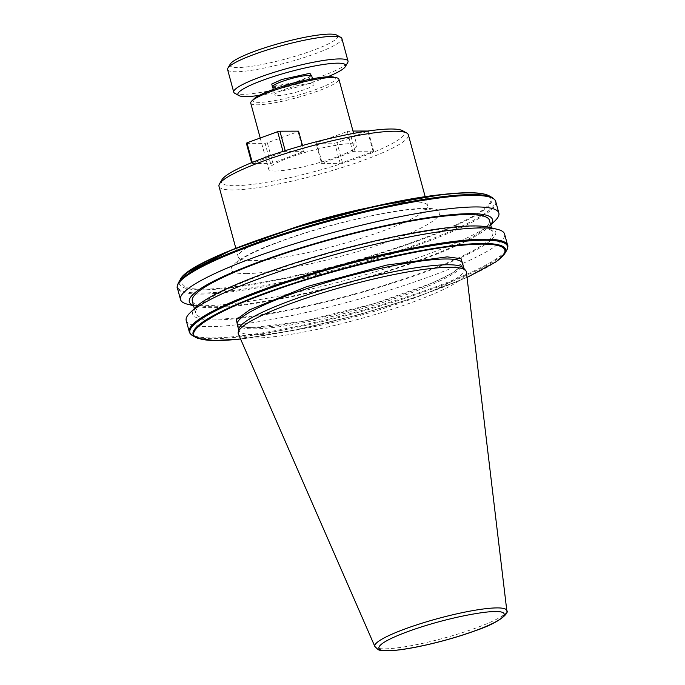 <?xml version="1.0" encoding="UTF-8"?>
<svg xmlns="http://www.w3.org/2000/svg" width="685" height="685" viewBox="0 0 685 685"><rect width="100%" height="100%" fill="white"/><g stroke="black" fill="none" stroke-linecap="round" stroke-linejoin="round"><path stroke-width="0.51" stroke-dasharray="3.42 2.57" d="M462.906 264.581L452.365 273.024L432.098 283.076L374.601 303.532L303.104 321.359L251.772 327.747L237.609 325.786M246.198 273.375C269.368 274.728 347.852 256.969 389.893 240.872C436.619 224.774 455.713 207.127 424.854 208.565C401.684 207.221 323.2 224.971 281.158 241.069C234.433 257.175 215.338 274.822 246.198 273.375M311.555 75.855L293.985 82.671L272.407 86.413M238.371 333.989A118.171 17.673 164.8 0 0 254.786 338.005A118.171 17.673 164.8 0 0 384.114 311.769A118.171 17.673 164.8 0 0 466.391 272.039M238.791 329.04A116.733 17.459 164.8 0 0 238.834 330.298A116.733 17.459 164.8 0 0 255.18 334.631A116.733 17.459 164.8 0 0 384.114 308.336A116.733 17.459 164.8 0 0 464.13 269.085A116.733 17.459 164.8 0 0 463.522 267.972M186.217 320.529A164.948 24.669 164.8 0 0 209.31 326.651A164.948 24.669 164.8 0 0 391.512 289.498A164.948 24.669 164.8 0 0 504.571 234.039M196.338 306.734A157.053 23.487 164.8 0 0 214.645 319.938A157.053 23.487 164.8 0 0 406.916 278.444A157.053 23.487 164.8 0 0 488.859 227.257M192.314 301.032A153.954 23.025 164.8 0 0 213.866 306.743A153.954 23.025 164.8 0 0 383.917 272.065A153.954 23.025 164.8 0 0 489.441 220.305M471.22 226.863A153.954 23.025 -15.2 0 1 492.772 232.575A153.954 23.025 -15.2 0 1 387.248 284.335A153.954 23.025 -15.2 0 1 217.196 319.005A153.954 23.025 -15.2 0 1 195.645 313.302A153.954 23.025 -15.2 0 1 301.169 261.533A153.954 23.025 -15.2 0 1 471.22 226.863M490.657 224.783A157.053 23.487 -15.2 0 1 488.756 226.863A157.053 23.487 -15.2 0 1 365.216 278.213A157.053 23.487 -15.2 0 1 211.305 307.668A157.053 23.487 -15.2 0 1 196.227 306.341A157.053 23.487 -15.2 0 1 193.53 305.51M187.767 304.286A164.948 24.669 164.8 0 0 203.608 305.681A164.948 24.669 164.8 0 0 365.259 274.745A164.948 24.669 164.8 0 0 495.007 220.81M218.994 186.311A98.126 14.676 164.8 0 0 232.737 189.951A98.126 14.676 164.8 0 0 341.121 167.851A98.126 14.676 164.8 0 0 408.371 134.859M221.871 179.838A94.736 14.171 164.8 0 0 234.647 185.712A94.736 14.171 164.8 0 0 345.865 162.268A94.736 14.171 164.8 0 0 402.617 130.732M250.736 103.118A45.681 6.833 164.8 0 0 257.132 104.814A45.681 6.833 164.8 0 0 307.591 94.53A45.681 6.833 164.8 0 0 338.895 79.169M275.122 171.027A45.681 6.833 164.8 0 0 325.58 160.735A45.681 6.833 164.8 0 0 356.885 145.383A45.681 6.833 164.8 0 0 350.497 143.687A45.681 6.833 164.8 0 0 300.039 153.971A45.681 6.833 164.8 0 0 268.725 169.332A45.681 6.833 164.8 0 0 275.122 171.027M254.084 98.768A42.804 6.396 164.8 0 0 259.076 102.365A42.804 6.396 164.8 0 0 311.478 91.062A42.804 6.396 164.8 0 0 333.809 77.114M277.639 95.635A20.302 3.04 164.8 0 0 300.064 91.062A20.302 3.04 164.8 0 0 313.978 84.238A20.302 3.04 164.8 0 0 311.136 83.484A20.302 3.04 164.8 0 0 288.71 88.057A20.302 3.04 164.8 0 0 274.796 94.881A20.302 3.04 164.8 0 0 277.639 95.635M259.238 95.395A55.828 8.348 164.8 0 0 327.653 76.806M234.75 93.28A59.21 8.854 164.8 0 0 242.028 94.367A59.21 8.854 164.8 0 0 303.232 82.32A59.21 8.854 164.8 0 0 347.715 62.592M227.6 69.57A59.21 8.854 164.8 0 0 235.888 71.762A59.21 8.854 164.8 0 0 314.475 53.995A59.21 8.854 164.8 0 0 341.883 38.523M230.28 64.065A55.828 8.348 164.8 0 0 254.871 65.794A55.828 8.348 164.8 0 0 311.898 50.767A55.828 8.348 164.8 0 0 336.789 35.132M195.833 337.44A161.96 24.215 164.8 0 0 198.299 338.493A161.96 24.215 -15.2 0 0 215.749 340.394A161.96 24.215 -15.2 0 0 243.946 338.407L240.572 339.007A161.001 24.078 -15.2 0 0 245.161 338.45L297.684 329.545L359.317 314.569L417.636 296.631L467.033 277.442M441.585 194.617A161.001 24.078 -15.2 0 1 468.36 192.785A161.001 24.078 -15.2 0 1 485.254 194.54C491.008 196.33 492.455 199.309 489.604 203.479A161.001 24.078 -15.2 0 1 482.026 210.483C466.476 222.18 420.95 240.837 372.357 255.428C324.339 270.233 265.009 283.479 229.466 287.332A161.001 24.078 -15.2 0 1 185.798 287.409L180.052 281.749L188.187 272.082M373.727 151.205L355.044 151.231L352.801 151.745L321.548 163.39L340.231 163.355L373.188 151.702L373.727 151.205L368.247 131.023L336.994 142.668L342.483 162.842M251.883 163.51L270.575 163.475L272.818 162.97L304.072 151.325L285.38 151.359L251.883 163.51L251.652 162.662M355.044 151.231L349.564 131.058L352.998 131.049M373.188 151.702L367.699 131.529M340.231 163.355L334.751 143.174L316.059 143.208L321.548 163.39M322.087 162.884L316.607 142.703L347.312 131.563L352.801 151.745M270.575 163.475L265.095 143.302L246.403 143.336M252.431 163.004L252.268 162.413M283.008 151.394L283.136 151.864M302.496 145.52L304.072 151.325M285.38 151.359L285.2 150.691M303.524 151.83L298.043 131.657L267.338 142.788L272.818 162.97M347.312 131.563L349.564 131.058M336.994 142.668L334.751 143.174M316.059 143.208L316.607 142.703M267.338 142.788L265.095 143.302M298.591 131.152L298.043 131.657M506.814 610.66A68.389 10.224 -15.2 0 1 459.198 633.651A68.389 10.224 -15.2 0 1 384.362 648.832A68.389 10.224 -15.2 0 1 374.866 646.512M253.604 328.851A116.733 17.459 164.8 0 0 382.547 302.565A116.733 17.459 164.8 0 0 462.563 263.314C461.836 264.47 464.396 263.913 457.349 269.633C448.067 276.38 430.985 284.232 406.085 293.197C354.95 311.735 281.758 328.089 252.208 327.67C235.554 327.199 237.327 324.193 237.267 324.527A116.733 17.459 164.8 0 0 253.604 328.851M371.176 207.238A98.126 14.676 -15.2 0 1 413.851 201.921A98.126 14.676 -15.2 0 1 427.586 205.56A98.126 14.676 -15.2 0 1 360.327 238.551A98.126 14.676 -15.2 0 1 251.943 260.651A98.126 14.676 -15.2 0 1 238.209 257.012A98.126 14.676 -15.2 0 1 287.709 229.92M272.604 86.807A20.302 3.04 164.8 0 0 275.447 87.56A20.302 3.04 164.8 0 0 297.872 82.988A20.302 3.04 164.8 0 0 311.786 76.163M507.628 245.298A164.948 24.669 -15.2 0 1 506.686 249.537A164.948 24.669 -15.2 0 1 497.481 258.048A164.948 24.669 -15.2 0 1 240.367 335.967A164.948 24.669 -15.2 0 1 212.367 337.91A164.948 24.669 -15.2 0 1 194.848 336.044A164.948 24.669 164.8 0 1 189.274 331.788M495.726 201.493A164.948 24.669 164.8 0 1 494.784 205.731A164.948 24.669 -15.2 0 1 485.579 214.242A164.948 24.669 164.8 0 1 228.465 292.161A164.948 24.669 -15.2 0 1 200.465 294.105A164.948 24.669 -15.2 0 1 182.946 292.238A164.948 24.669 164.8 0 1 177.372 287.983M506.643 250.402A164.554 24.609 164.8 0 1 506.515 250.607A164.554 24.609 -15.2 0 1 497.473 258.964A164.554 24.609 164.8 0 1 240.718 336.78A164.554 24.609 -15.2 0 1 212.941 338.698A164.554 24.609 -15.2 0 1 195.516 336.866A164.554 24.609 164.8 0 1 192.708 335.693M504.46 254.067A161.96 24.215 -15.2 0 1 496.488 261.439L495.974 261.816M243.946 338.407A161.96 24.215 164.8 0 0 496.488 261.439M178.357 282.879A164.554 24.609 -15.2 0 0 183.118 291.228A164.554 24.609 -15.2 0 0 200.542 293.069A164.554 24.609 -15.2 0 0 228.319 291.151A164.554 24.609 164.8 0 0 485.074 213.326A164.554 24.609 -15.2 0 0 494.125 204.969A164.554 24.609 164.8 0 0 492.292 197.588M489.167 195.841A161.96 24.215 -15.2 0 1 490.717 203.488A161.96 24.215 -15.2 0 1 482.745 210.86A161.96 24.215 -15.2 0 1 228.747 288A161.96 24.215 -15.2 0 1 202.006 289.824A161.96 24.215 -15.2 0 1 185.078 288.085A161.96 24.215 -15.2 0 1 180.172 279.788M198.299 338.493L199.121 338.536M490.717 203.488L489.604 203.479M482.026 210.483L482.745 210.86M235.828 248.253L238.209 257.012C238.389 260.565 238.183 262.338 237.601 262.312L245.521 256.764C252.688 252.688 262.86 248.15 276.029 243.132C321.582 225.451 395.485 208.471 422.243 209.036L430.788 209.824C430.291 210.141 429.23 208.719 427.586 205.56L425.205 196.8M272.159 86.182L274.051 86.378C282.819 87.192 313.995 76.54 311.855 75.401M463.968 268.494L464.13 269.085M491.505 227.9L492.772 232.575M488.756 226.863L490.708 224.971M353.631 133.404L356.885 145.383M312.506 78.801L313.978 84.238M238.671 329.708L238.834 330.298M244.896 338.518L297.804 329.536L358.752 314.74L418.252 296.442L467.042 277.476M194.377 308.627L195.645 313.302M196.227 306.341L193.581 305.698M260.223 138.01L268.725 169.332M273.324 89.444L274.796 94.881"/><path stroke-width="1.03" d="M237.609 325.786L236.376 319.561L249.922 309.68L306.769 286.621L386.665 265.104L447.177 256.866L461.056 258.69L462.906 264.581M272.407 86.413L271.74 84.041L281.835 79.494L309.903 73.295L311.555 75.855M466.391 272.039A118.171 17.673 164.8 0 0 465.706 270.532A118.171 17.673 164.8 0 0 449.771 267.27A118.171 17.673 164.8 0 0 323.115 292.683A118.171 17.673 164.8 0 0 238.2 332.336A118.171 17.673 164.8 0 0 238.371 333.989L374.866 646.512A68.389 10.224 -15.2 0 1 420.967 623.521A68.389 10.224 -15.2 0 1 497.199 607.903A68.389 10.224 -15.2 0 1 506.814 610.66L466.391 272.039M465.706 270.532L463.522 267.972A116.733 17.459 164.8 0 0 447.784 264.761A116.733 17.459 164.8 0 0 322.669 289.858A116.733 17.459 164.8 0 0 238.791 329.04L238.2 332.336M504.571 234.039A164.948 24.669 164.8 0 0 497.319 229.312A164.948 24.669 164.8 0 0 481.478 227.917A164.948 24.669 164.8 0 0 319.826 258.853A164.948 24.669 164.8 0 0 190.079 312.788A164.948 24.669 164.8 0 0 186.217 320.529L189.274 331.788A164.948 24.669 164.8 0 1 281.432 283.145A164.948 24.669 164.8 0 1 456.227 241.154A164.948 24.669 -15.2 0 1 484.535 239.176A164.948 24.669 -15.2 0 1 502.165 241.069A164.948 24.669 -15.2 0 1 507.628 245.298L504.571 234.039M497.319 229.312L488.859 227.257A157.053 23.487 164.8 0 0 473.78 225.93A157.053 23.487 164.8 0 0 319.869 255.385A157.053 23.487 164.8 0 0 196.338 306.734L190.079 312.788M491.505 227.9L489.441 220.305A153.954 23.025 164.8 0 0 467.889 214.593A153.954 23.025 164.8 0 0 297.838 249.263A153.954 23.025 164.8 0 0 192.314 301.032L194.377 308.627M193.53 305.51A157.053 23.487 -15.2 0 1 282.768 253.613A157.053 23.487 -15.2 0 1 470.449 213.669A157.053 23.487 -15.2 0 1 490.657 224.783M490.708 224.971L495.007 220.81A164.948 24.669 164.8 0 0 498.868 213.069A164.948 24.669 164.8 0 0 475.775 206.947A164.948 24.669 164.8 0 0 293.582 244.1A164.948 24.669 164.8 0 0 180.515 299.559A164.948 24.669 164.8 0 0 187.767 304.286L193.581 305.698M425.205 196.8L408.371 134.859A98.126 14.676 164.8 0 0 406.702 133.01A98.126 14.676 164.8 0 0 394.637 131.22A98.126 14.676 164.8 0 0 293.214 151.179A98.126 14.676 164.8 0 0 219.5 183.871A98.126 14.676 164.8 0 0 218.994 186.311L235.828 248.253M406.702 133.01L402.617 130.732A94.736 14.171 164.8 0 0 390.972 129.003A94.736 14.171 164.8 0 0 293.043 148.277A94.736 14.171 164.8 0 0 221.871 179.838L219.5 183.871M353.631 133.404L338.895 79.169A45.681 6.833 164.8 0 0 336.892 77.859A45.681 6.833 164.8 0 0 332.508 77.474A45.681 6.833 164.8 0 0 287.743 86.036A45.681 6.833 164.8 0 0 251.806 100.978A45.681 6.833 164.8 0 0 250.736 103.118L260.223 138.01M336.892 77.859L333.809 77.114A42.804 6.396 164.8 0 0 329.699 76.746A42.804 6.396 164.8 0 0 287.751 84.777A42.804 6.396 164.8 0 0 254.084 98.768L251.806 100.978M327.653 76.806A55.828 8.348 164.8 0 0 345.343 66.625A55.828 8.348 164.8 0 0 337.816 63.166A55.828 8.348 164.8 0 0 272.279 76.977A55.828 8.348 164.8 0 0 238.834 95.557A55.828 8.348 164.8 0 0 245.701 96.585A55.828 8.348 164.8 0 0 259.238 95.395M345.343 66.625L347.715 62.592A59.21 8.854 164.8 0 0 348.023 61.119A59.21 8.854 164.8 0 0 339.734 58.927A59.21 8.854 164.8 0 0 274.325 72.259A59.21 8.854 164.8 0 0 233.739 92.167A59.21 8.854 164.8 0 0 234.75 93.28L238.834 95.557M348.023 61.119L341.883 38.523A59.21 8.854 164.8 0 0 340.873 37.41A59.21 8.854 164.8 0 0 333.586 36.322A59.21 8.854 164.8 0 0 255.008 54.098A59.21 8.854 164.8 0 0 227.908 68.098A59.21 8.854 164.8 0 0 227.6 69.57L233.739 92.167M340.873 37.41L336.789 35.132A55.828 8.348 164.8 0 0 255.83 50.87A55.828 8.348 164.8 0 0 230.28 64.065L227.908 68.098M467.033 277.442L495.974 261.816A161.001 24.078 -15.2 0 0 503.552 254.811C506.301 250.804 505.059 247.893 499.827 246.078L500.444 245.367A161.96 24.215 -15.2 0 0 482.993 243.458A161.96 24.215 -15.2 0 0 454.797 245.444A161.96 24.215 164.8 0 0 272.758 290.38A161.96 24.215 164.8 0 0 195.833 337.44L198.462 338.57L214.833 340.548L240.572 339.007A161.001 24.078 -15.2 0 1 199.121 338.536C179.83 333.929 212.684 312.146 268.631 292.452C321.274 272.758 408.774 250.881 453.778 246.155A161.001 24.078 -15.2 0 1 482.3 244.117A161.001 24.078 -15.2 0 1 499.827 246.078M188.187 272.082L230.973 250.248L296.271 227.257L375.072 206.382L441.585 194.617M352.998 131.049L367.982 131.023M252.268 162.413L246.951 142.831L246.403 143.336L251.652 162.662M246.951 142.831L277.656 131.691L283.008 151.394M285.2 150.691L279.9 131.186L298.591 131.152L302.496 145.52M277.656 131.691L279.9 131.186M387.873 650.596C376.168 651.392 369.6 645.595 408.876 631.193C449.035 616.783 487.788 610.9 495.187 611.671C506.891 610.866 513.459 616.663 474.191 631.073C434.025 645.476 395.271 651.358 387.873 650.596M463.968 268.494L462.563 263.314A116.733 17.459 164.8 0 0 446.218 258.981A116.733 17.459 164.8 0 0 317.275 285.277A116.733 17.459 164.8 0 0 237.267 324.527L238.671 329.708M311.444 75.787L311.855 75.401L311.786 76.163A20.302 3.04 164.8 0 0 308.944 75.41A20.302 3.04 164.8 0 0 286.518 79.982A20.302 3.04 164.8 0 0 272.604 86.807L273.324 89.444M453.778 246.155L454.797 245.444M195.833 337.44L192.708 335.693A164.554 24.609 164.8 0 1 271.269 287.743A164.554 24.609 164.8 0 1 456.493 242.148A164.554 24.609 -15.2 0 1 484.458 240.212A164.554 24.609 -15.2 0 1 501.951 242.07A164.554 24.609 164.8 0 1 506.643 250.402C507.868 247.259 508.193 245.555 507.628 245.298M180.515 299.559L177.372 287.983A164.948 24.669 164.8 0 1 269.53 239.339A164.948 24.669 164.8 0 1 444.325 197.348A164.948 24.669 -15.2 0 1 472.633 195.371A164.948 24.669 -15.2 0 1 490.263 197.263A164.948 24.669 164.8 0 1 495.726 201.493L498.868 213.069M180.172 279.788L178.357 282.879A164.554 24.609 -15.2 0 1 280.747 234.681A164.554 24.609 -15.2 0 1 444.094 196.518A164.554 24.609 -15.2 0 1 472.059 194.574A164.554 24.609 -15.2 0 1 489.552 196.432A164.554 24.609 164.8 0 1 492.292 197.588L489.167 195.841A161.96 24.215 -15.2 0 0 486.179 194.617A161.96 24.215 -15.2 0 0 469.251 192.879A161.96 24.215 -15.2 0 0 442.51 194.703A161.96 24.215 -15.2 0 0 281.458 232.189A161.96 24.215 -15.2 0 0 180.172 279.788C188.64 257.106 355.729 203.368 441.842 194.557C452.28 193.358 461.228 192.742 468.703 192.725C476.144 192.708 481.889 193.307 485.948 194.523L489.167 195.841M503.552 254.811L504.46 254.067A161.96 24.215 164.8 0 0 504.828 253.484A161.96 24.215 164.8 0 0 500.444 245.367M496.488 261.439L495.974 261.816M198.299 338.493L199.121 338.536M506.643 250.402L504.46 254.067M287.709 229.92A98.126 14.676 -15.2 0 1 371.176 207.238M374.866 646.512C380.201 651.718 377.923 649.688 386.999 650.75C404.356 650.956 445.473 641.631 474.088 631.159C502.482 621.826 509.263 611.91 506.814 610.66M311.786 76.163L312.506 78.801M467.042 277.476L496.274 261.721L504.417 254.144M192.708 335.693C190.062 333.604 188.914 332.302 189.274 331.788M495.726 201.493C496.086 200.979 494.938 199.677 492.292 197.588M177.372 287.983C176.807 287.726 177.132 286.022 178.357 282.879M272.604 86.807L272.159 86.182L272.707 86.31"/></g></svg>
